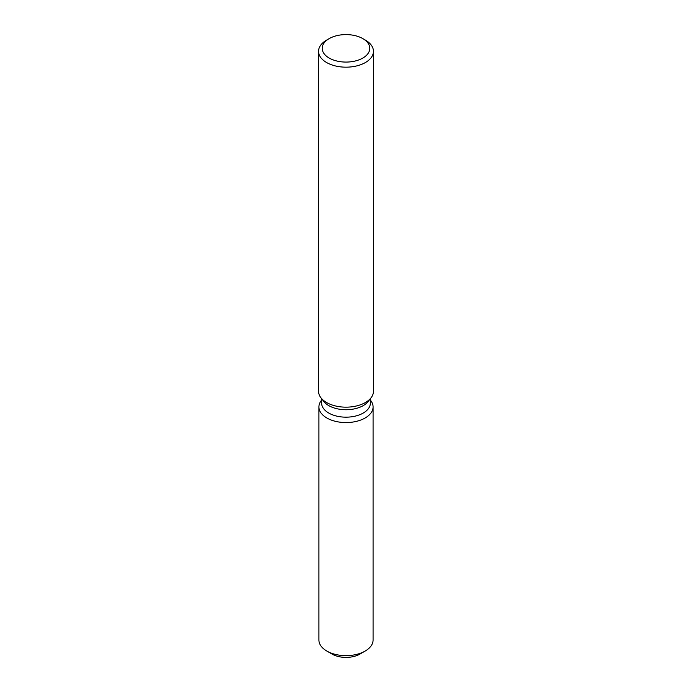 <?xml version="1.0" encoding="UTF-8"?>
<svg xmlns="http://www.w3.org/2000/svg" width="692" height="692" viewBox="0 0 692 692"><rect width="100%" height="100%" fill="white"/><g stroke="black" fill="none" stroke-linecap="round" stroke-linejoin="round"><path stroke-width="1.04" d="M373.083 406.931A27.083 15.639 180 0 1 365.151 417.985A27.083 15.639 180 0 0 370.722 400.547L370.376 400.097L370.722 400.547A27.083 15.639 180 0 1 373.083 406.931L373.083 640.014A27.083 15.639 180 0 1 365.151 651.068L359.978 654.061A19.765 11.409 180 0 1 329.85 652.565M370.376 398.661L370.376 403.099A24.376 14.074 180 0 1 363.239 413.046A24.376 14.074 180 0 1 336.675 416.1A24.376 14.074 180 0 1 321.624 403.099L321.624 398.661M365.151 417.985A27.083 15.639 180 0 1 330.638 419.81A27.083 15.639 180 0 1 321.278 400.547A27.083 15.639 180 0 0 318.917 406.931A27.083 15.639 180 0 0 335.637 421.376A27.083 15.639 180 0 0 365.151 417.985M362.824 38.622L365.411 40.119A27.446 15.847 180 0 1 373.446 51.32L373.446 391.317A27.446 15.847 180 0 1 371.059 397.788L368.248 401.403A24.376 14.074 180 0 1 363.239 405.616A24.376 14.074 180 0 1 323.752 401.403L320.941 397.788A27.446 15.847 180 0 1 318.554 391.317L318.554 51.32A27.446 15.847 180 0 1 326.589 40.119L329.176 38.622A23.788 13.736 180 0 1 362.824 38.622A23.788 13.736 180 0 1 362.824 58.05A23.788 13.736 180 0 1 329.176 58.05A23.788 13.736 180 0 1 329.176 38.622L326.589 40.119M371.059 397.788A27.446 15.847 180 0 1 365.411 402.519A27.446 15.847 180 0 1 320.941 397.788M373.446 51.32A27.446 15.847 180 0 1 365.411 62.531A27.446 15.847 180 0 1 335.499 65.965A27.446 15.847 180 0 1 318.554 51.32M326.849 651.068L332.022 654.061A19.765 11.409 180 0 0 359.978 654.061L365.151 651.068A27.083 15.639 180 0 1 326.849 651.068A27.083 15.639 180 0 1 318.917 640.014L318.917 406.931M321.624 400.097L321.278 400.547L321.624 400.097"/></g></svg>
